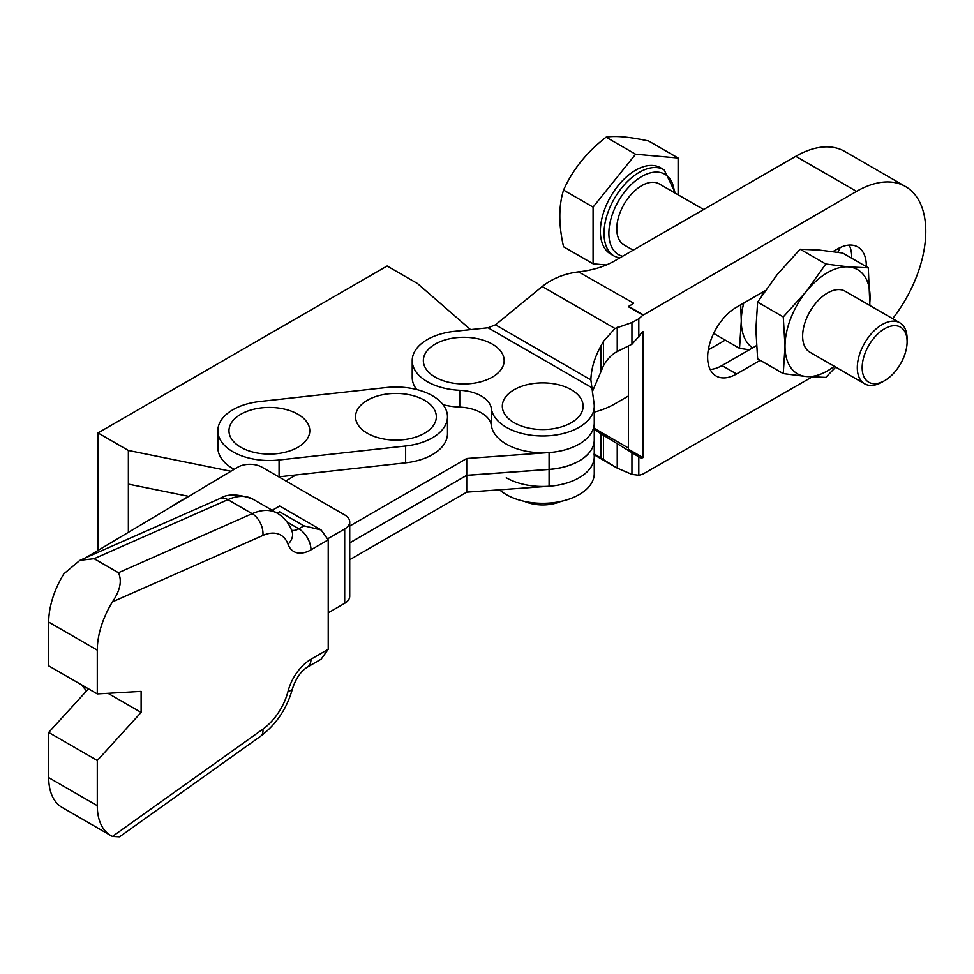 <?xml version="1.0" encoding="UTF-8"?>
<svg xmlns="http://www.w3.org/2000/svg" width="974" height="974" viewBox="0 0 974 974"><rect width="100%" height="100%" fill="white"/><g stroke="black" fill="none" stroke-linecap="round" stroke-linejoin="round"><path stroke-width="1.46" d="M424.506 433.26A40.397 23.327 0 0 0 424.506 400.277A40.397 23.327 0 0 0 367.368 400.277A40.397 23.327 0 0 0 367.368 433.26A40.397 23.327 0 0 0 424.506 433.26M297.947 447.261A40.397 23.327 0 0 0 297.947 414.267A40.397 23.327 0 0 0 240.809 414.267A40.397 23.327 0 0 0 240.809 447.261A40.397 23.327 0 0 0 297.947 447.261M217.847 430.764A51.537 29.756 0 0 0 232.932 451.802A51.537 29.756 0 0 0 279.075 459.984L405.634 445.995A51.537 29.756 0 0 0 447.48 416.762A51.537 29.756 0 0 0 386.24 387.542L259.693 401.532A51.537 29.756 0 0 0 217.847 430.764L217.847 447.59A51.537 29.756 0 0 0 232.932 468.64A51.537 29.756 0 0 0 234.174 469.322M278.759 476.858A51.537 29.756 0 0 0 279.075 476.822L405.634 462.833A51.537 29.756 0 0 0 447.48 433.6L447.48 416.762M866.288 266.657A40.884 23.607 120 0 0 866.3 265.695A40.884 23.607 120 0 0 857.826 246.97A40.884 23.607 120 0 0 837.384 249.003L832.867 251.596M849.194 245.095A40.884 23.607 -60 0 1 851.714 257.27A40.884 23.607 -60 0 1 851.702 258.244M560.939 501.379A30.06 17.362 180 0 1 524.499 501.379M435.183 344.126A40.397 23.327 180 0 1 492.32 344.126A40.397 23.327 180 0 1 492.32 377.121A40.397 23.327 180 0 1 435.183 377.121A40.397 23.327 180 0 1 435.183 344.126M571.288 422.704A40.397 23.327 0 0 0 571.288 389.722A40.397 23.327 0 0 0 514.15 389.722A40.397 23.327 0 0 0 514.15 422.704A40.397 23.327 0 0 0 571.288 422.704M412.221 360.623A51.537 29.756 180 0 1 454.408 331.355L488.071 327.775L495.474 324.829L542.238 286.514C552.221 278.564 564.311 273.682 578.483 271.868L633.672 303.206L628.425 306.761L643.01 315.174A42.953 24.8 120 0 0 638.798 318.827L631.943 322.528L614.959 328.494L603.539 341.29L600.934 345.928C594.53 357.568 591.181 368.89 590.877 379.909L594.055 403.516A51.537 29.756 180 0 1 594.262 406.219A51.537 29.756 180 0 1 562.448 433.71A51.537 29.756 180 0 1 506.273 427.257A51.537 29.756 180 0 1 491.334 408.52A34.358 19.833 0 0 0 459.752 390.294A51.537 29.756 180 0 1 427.306 381.662A51.537 29.756 180 0 1 412.221 360.623L412.221 377.462A51.537 29.756 0 0 0 416.641 389.515M459.85 407.132A51.537 29.756 180 0 1 444.132 404.977L443.06 404.721A51.537 29.756 0 0 0 459.752 407.12A34.358 19.833 180 0 1 491.334 425.358A51.537 29.756 0 0 0 506.273 444.083A51.537 29.756 0 0 0 562.448 450.536A51.537 29.756 0 0 0 594.262 423.045L594.262 406.219M499.552 489.8A51.537 29.756 0 0 0 506.273 494.585A51.537 29.756 0 0 0 562.448 501.038A51.537 29.756 0 0 0 594.262 473.547L594.262 456.709A51.537 29.756 180 0 1 562.448 484.2A51.537 29.756 180 0 1 506.273 477.759M765.199 290.666L736.551 307.212A40.884 23.607 120 0 0 709.839 343.25A40.884 23.607 120 0 0 716.109 376.013A40.884 23.607 120 0 0 736.551 373.979L760.231 360.307M594.262 453.957L617.236 468.129L631.943 474.399L638.798 475.251A42.953 24.8 120 0 0 643.01 474.034L812.048 376.962M892.671 318.668A97.924 56.541 120 0 0 905.503 186.521A97.924 56.541 120 0 0 856.536 191.367L795.795 156.303A97.924 56.541 -60 0 1 844.762 151.445L905.503 186.521M643.01 315.174L856.536 191.367M592.229 391.962L603.539 365.615C607.374 358.968 611.94 354.268 617.236 351.517L631.943 344.236L639.723 335.531A8.596 4.955 -60 0 1 643.01 331.598L643.01 457.61A8.596 4.955 -60 0 1 639.808 457.524A8.596 4.955 -60 0 1 639.723 457.463L593.75 429.291M628.425 345.977L628.425 449.197L643.01 457.61M594.262 454.882L615.836 467.337L594.262 454.895M837.859 252.303A77.311 44.634 120 0 0 840.148 247.554M594.262 412.099A68.716 39.678 0 0 0 614.618 403.979L628.425 396.004M708.281 349.909L725.24 340.109M594.055 454.018A51.537 29.756 180 0 1 594.262 456.709A51.537 29.756 180 0 1 549.092 486.245L466.741 492.162L466.741 475.361L549.092 469.444A51.537 29.756 0 0 0 594.262 439.919A51.537 29.756 0 0 0 594.262 439.883M795.795 156.303L614.618 260.898A68.716 39.678 180 0 1 579.25 271.783M643.01 314.651L628.425 306.226M495.474 324.829L590.877 379.909L590.865 380.615M756.457 345.66L721.977 365.567A40.884 23.607 -60 0 1 710.156 369.475M884.636 328.749A31.789 18.348 120 0 0 862.16 367.673A31.789 18.348 120 0 0 884.636 380.651L882.213 382.052A35.222 20.332 -60 0 1 864.595 383.793A35.222 20.332 -60 0 1 859.202 355.571A35.222 20.332 -60 0 1 882.213 324.537A35.222 20.332 -60 0 1 899.818 322.796A35.222 20.332 -60 0 1 907.111 338.915L907.111 341.716A31.789 18.348 120 0 0 884.636 328.749M864.595 383.793L809.93 352.235A35.222 20.332 -60 0 1 804.536 324.013A35.222 20.332 -60 0 1 827.547 292.979A35.222 20.332 -60 0 1 845.152 291.226L899.818 322.796M763.446 291.689A35.222 20.332 120 0 0 761.826 295.646M703.618 209.52L659.276 183.916A35.222 20.332 120 0 0 641.671 185.657A35.222 20.332 120 0 0 618.66 216.703A35.222 20.332 120 0 0 624.066 244.924L633.173 250.184M635.596 170.231A49.82 28.77 120 0 0 603.052 214.134A49.82 28.77 120 0 0 610.686 254.056L614.326 256.162A49.82 28.77 -60 0 1 606.692 216.24A49.82 28.77 -60 0 1 639.248 172.337A49.82 28.77 -60 0 1 664.158 169.866L660.506 167.759A49.82 28.77 120 0 0 635.596 170.231M606.084 137.176C615.227 135.569 629.411 136.835 648.599 140.974L678.123 158.019L635.596 154.221L593.081 207.109L593.081 263.808L563.556 246.763C558.577 224.933 558.577 206.025 563.556 190.076C572.712 169.61 586.884 151.981 606.084 137.176L635.596 154.221M749.323 349.776L739.522 348.363L713.893 333.558M740.703 304.813L741.287 321.03L739.522 348.363M752.634 347.864A60.132 34.723 120 0 1 741.287 321.03A60.132 34.723 -60 0 1 743.783 303.036M593.081 207.109L563.556 190.076M678.123 194.788L678.123 158.019M593.081 263.808L606.303 264.989M835.704 367.113L825.782 377.401L806.277 376.524L783.266 373.602L757.626 358.809L755.873 329.443L757.626 302.123L783.266 316.915L785.02 346.281L783.266 373.602M783.266 316.915L806.277 291.482L825.782 264.015L848.804 266.937L868.297 267.813L869.892 305.507M757.626 302.123L777.13 274.656L800.153 249.222L825.782 264.015M800.153 249.222L819.645 250.099L842.668 253.021L868.297 267.813M834.304 366.297A60.132 34.723 -60 0 1 806.277 376.524A60.132 34.723 120 0 1 785.02 346.281A60.132 34.723 -60 0 1 806.277 291.482A60.132 34.723 -60 0 1 848.804 266.937A60.132 34.723 -60 0 1 870.062 297.18A60.132 34.723 -60 0 1 869.526 305.3M882.213 382.052L884.636 380.651A31.789 18.348 120 0 0 907.111 341.716M112.473 836.435L262.907 729.149A17.179 8.693 54.5 0 1 260.728 736.125L119.534 836.824L112.473 836.435A65.27 37.682 -60 0 1 110.817 835.57A65.27 37.682 -60 0 1 97.29 805.681L97.29 760.499L141.12 712.42L141.12 691.382L97.29 693.914L48.7 665.863L48.7 622.082A65.282 37.694 -60 0 1 63.882 573.796L79.905 560.318L94.125 558.699L118.426 572.724L252.169 513.675A60.132 34.711 -60 0 1 277.273 513.225L252.972 499.199A60.132 34.711 120 0 0 227.879 499.65L252.169 513.675A17.179 11.006 66.2 0 1 262.907 535.444L112.473 601.847C120.204 590.439 122.176 580.735 118.426 572.724M97.29 693.914L97.29 650.145A65.282 37.694 -60 0 1 112.473 601.847M594.262 439.846A51.537 29.756 180 0 1 549.092 469.371L466.741 475.3L466.741 458.498L549.092 452.569A51.537 29.756 0 0 0 594.262 423.045L594.262 439.846M295.938 474.959L285.857 480.961M466.741 475.3L349.727 542.847M349.727 526.057L466.741 458.498M328.116 538.525L344.699 528.955A17.179 9.923 0 0 0 349.727 521.942A17.179 9.923 0 0 0 344.699 514.929L262.03 467.203A17.179 9.923 0 0 0 237.546 467.313L85.675 557.773M262.907 729.149A42.953 24.8 120 0 0 288.036 691.333A17.179 6.112 14.4 0 0 292.529 688.581C295.913 678.354 300.881 671.196 307.431 667.105A17.179 9.923 -120 0 0 310.986 659.24L328.226 649.281L328.226 539.864L310.986 549.823A17.179 9.923 -120 0 0 298.835 528.785L303.937 525.838L321.116 529.953L328.226 539.864M110.817 835.57L62.214 807.507A65.27 37.682 -60 0 1 48.7 777.629L48.7 732.448L88.464 688.813M97.29 760.499L48.7 732.448M328.226 612.816L344.699 603.308L344.699 528.955M81.597 684.856A126.705 73.147 0 0 0 86.601 690.87M349.727 521.942L349.727 596.295A17.179 9.923 180 0 1 344.699 603.308M349.727 542.92L466.741 475.361M466.741 492.162L349.727 559.721M303.937 525.838L279.635 511.813C279.635 504.24 279.635 504.24 279.635 511.813L277.225 513.201M328.226 649.281L321.116 659.203L307.431 667.105M107.98 693.293L141.12 712.42M128.361 532.352L128.361 484.127L188.761 496.375M171.874 506.431A37.791 21.818 -60 0 1 176.355 503.412L188.591 496.338M97.997 550.444L97.997 432.919L387.128 265.999L417.493 283.531L470.576 329.638M97.997 432.919L128.361 450.463L128.361 484.127M128.361 450.463L230.923 471.27M443.06 404.721L444.132 404.977M279.075 476.822L279.075 459.984M405.634 462.833L405.634 445.995M491.334 425.358L491.334 408.52M638.798 337.187L638.798 318.827M638.798 475.251L638.798 456.879M628.425 448.04L594.262 428.317M614.959 328.494L542.238 286.514M591.535 387.506L488.071 327.775M459.752 407.12L459.752 390.294M631.943 474.399L631.943 452.703M631.943 344.236L631.943 322.528M617.236 468.129L617.236 443.876M617.236 351.517L617.236 327.264M603.539 459.825L603.539 435.512M603.539 365.615L603.539 341.29M600.934 458.194L600.934 433.88M600.934 370.242L600.934 345.928M721.977 365.567L736.551 373.979M674.373 192.633A46.387 26.785 120 0 0 641.671 176.55A46.387 26.785 120 0 0 610.43 220.928A46.387 26.785 120 0 0 622.654 256.259M48.7 622.082L97.29 650.145M549.092 469.371L549.092 452.569M80.367 560.111L219.515 498.688A17.179 11.006 -113.8 0 1 227.879 499.65L94.125 558.699M287.026 521.967L298.835 528.785A17.179 9.923 120 0 1 291.591 530.197M310.986 659.24A34.358 19.833 120 0 0 288.036 691.333M292.042 531.366L292.03 531.341A17.179 12.625 160 0 1 288.036 544.235A34.358 19.833 120 0 0 310.986 549.823M288.036 544.235A42.953 24.8 120 0 0 262.907 535.444M48.7 777.629L97.29 805.681M549.092 486.245L549.092 469.444M614.326 256.162L619.33 258.171M675.469 193.266L664.158 169.866M594.262 456.709L594.262 439.919M292.03 531.341C289.156 523.44 284.238 517.413 277.273 513.225M272.196 510.303L279.635 506.005L321.116 529.953M219.515 498.688C227.21 493.587 238.362 493.757 252.972 499.199M260.728 736.125C276.409 724.279 287.001 708.427 292.529 688.581"/></g></svg>
